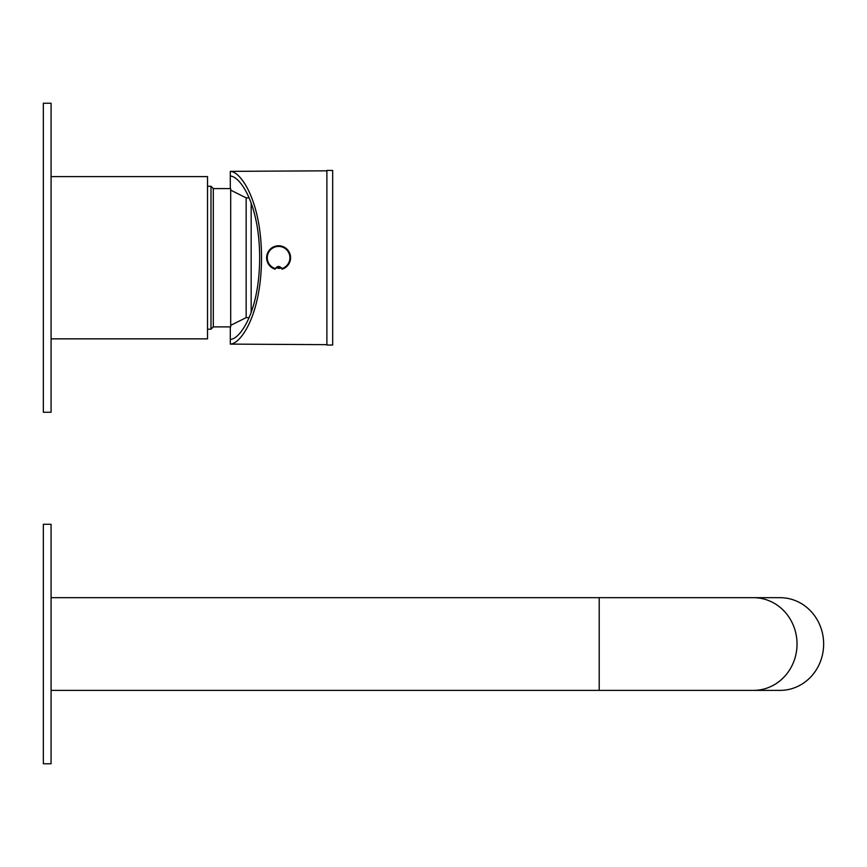 <?xml version="1.0" encoding="UTF-8"?>
<svg xmlns="http://www.w3.org/2000/svg" width="867" height="867" viewBox="0 0 867 867"><rect width="100%" height="100%" fill="white"/><g stroke="black" fill="none" stroke-linecap="round" stroke-linejoin="round"><path stroke-width="1.3" d="M51.077 176.619L207.527 176.619L207.527 338.856L51.077 338.856M251.17 312.64L251.17 202.845M213.315 326.881L213.315 188.594L230.698 188.594L230.698 326.881L213.315 326.881L210.995 329.2L210.995 186.275L207.527 186.275M230.698 325.342L246.152 317.615L246.152 197.86L230.698 190.144M51.077 763.773L51.077 524.275L43.35 524.275L43.35 763.773L51.077 763.773M51.077 412.258L51.077 103.227L43.35 103.227L43.35 412.258L51.077 412.258M326.881 345.044L326.881 170.441L332.679 170.441L332.679 345.044L326.881 345.044M326.881 344.654L230.308 344.112C241.015 343.928 261.444 314.168 261.531 257.737C261.444 201.307 241.015 171.547 230.308 171.363L326.881 170.821M281.363 268.001L275.836 268.001M230.308 171.363L230.308 188.594M230.308 326.881L230.308 344.112M230.308 176.034C240.462 176.402 259.591 204.71 259.656 257.737C259.591 310.765 240.462 339.073 230.308 339.452M280.605 268.174L278.751 268.358M275.283 269.052L275.045 269.171A11.975 11.975 0 0 1 268.878 250.747A11.975 11.975 0 0 1 288.321 250.747A11.975 11.975 0 0 1 282.154 269.171A11.975 11.975 0 0 0 288.321 250.747A11.975 11.975 0 0 0 268.878 250.747A11.975 11.975 0 0 0 275.045 269.171L275.272 268.564C277.483 265.801 279.705 265.801 281.927 268.564L282.154 269.171L281.742 268.618C279.64 266.006 277.548 266.006 275.457 268.618L275.489 268.542M281.71 268.542A3.479 3.479 0 0 0 280.464 267.166A3.479 3.479 0 0 1 281.71 268.542L281.916 269.052M281.742 268.618L281.927 268.564A11.314 11.314 0 0 0 287.79 251.137A11.314 11.314 0 0 0 269.409 251.137A11.314 11.314 0 0 0 275.272 268.564L275.457 268.618M753.477 690.381L780.094 690.381A46.352 43.556 -90 0 0 823.65 644.029A46.352 43.556 -90 0 0 780.094 597.677L753.477 597.677A46.352 43.556 -90 0 1 797.033 644.029A46.352 43.556 -90 0 1 753.477 690.381L599.205 690.381L599.205 597.677L51.077 597.677M278.155 268.358L278.199 266.646M210.995 329.2L207.527 329.2M213.315 188.594L210.995 186.275M249.208 197.86L246.152 197.86M249.208 317.615L246.152 317.615M599.205 690.381L51.077 690.381M599.205 597.677L753.477 597.677"/></g></svg>
